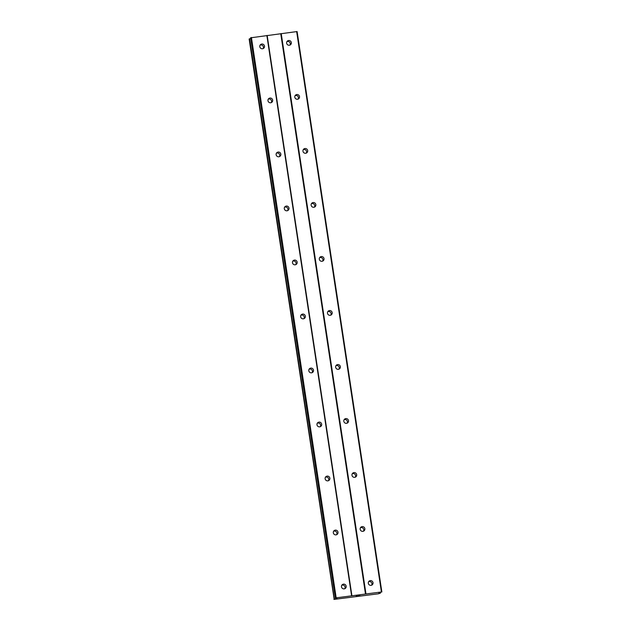 <?xml version="1.0" encoding="UTF-8"?>
<svg xmlns="http://www.w3.org/2000/svg" width="631" height="631" viewBox="0 0 631 631"><rect width="100%" height="100%" fill="white"/><g stroke="black" fill="none" stroke-linecap="round" stroke-linejoin="round"><path stroke-width="0.95" d="M368.323 583.304A2.406 2.35 -130.8 0 1 371.485 580.772A2.406 2.35 -130.8 0 1 372.243 584.811A2.406 2.35 -130.8 0 1 368.323 583.304M368.638 581.719A2.406 2.35 -130.8 0 1 371.635 585.189M360.159 529.291A2.406 2.35 -130.8 0 1 363.314 526.759A2.406 2.35 -130.8 0 1 364.079 530.805A2.406 2.35 -130.8 0 1 360.159 529.291M360.467 527.713A2.406 2.35 -130.8 0 1 363.472 531.184M351.988 475.277A2.406 2.35 -130.8 0 1 355.15 472.753A2.406 2.35 -130.8 0 1 355.908 476.791A2.406 2.35 -130.8 0 1 351.988 475.277M352.303 473.7A2.406 2.35 -130.8 0 1 355.3 477.17M343.816 421.271A2.406 2.35 -130.8 0 1 346.979 418.739A2.406 2.35 -130.8 0 1 347.744 422.778A2.406 2.35 -130.8 0 1 343.816 421.271M344.132 419.686A2.406 2.35 -130.8 0 1 347.129 423.156M335.653 367.258A2.406 2.35 -130.8 0 1 338.808 364.726A2.406 2.35 -130.8 0 1 339.573 368.772A2.406 2.35 -130.8 0 1 335.653 367.258M335.96 365.68A2.406 2.35 -130.8 0 1 338.965 369.151M327.481 313.244A2.406 2.35 -130.8 0 1 330.644 310.712A2.406 2.35 -130.8 0 1 331.401 314.759A2.406 2.35 -130.8 0 1 327.481 313.244M327.797 311.667A2.406 2.35 -130.8 0 1 330.794 315.137M319.318 259.231A2.406 2.35 -130.8 0 1 322.473 256.707A2.406 2.35 -130.8 0 1 323.238 260.745A2.406 2.35 -130.8 0 1 319.318 259.231M319.625 257.653A2.406 2.35 -130.8 0 1 322.622 261.124M311.146 205.225A2.406 2.35 -130.8 0 1 314.301 202.693A2.406 2.35 -130.8 0 1 315.066 206.731A2.406 2.35 -130.8 0 1 311.146 205.225M311.462 203.647A2.406 2.35 -130.8 0 1 314.459 207.11M302.975 151.211A2.406 2.35 -130.8 0 1 306.138 148.679A2.406 2.35 -130.8 0 1 306.895 152.726A2.406 2.35 -130.8 0 1 302.975 151.211M303.29 149.634A2.406 2.35 -130.8 0 1 306.287 153.104M294.811 97.198A2.406 2.35 -130.8 0 1 297.966 94.674A2.406 2.35 -130.8 0 1 298.731 98.712A2.406 2.35 -130.8 0 1 294.811 97.198M295.119 95.62A2.406 2.35 -130.8 0 1 298.124 99.091M286.64 43.192A2.406 2.35 -130.8 0 1 289.803 40.66A2.406 2.35 -130.8 0 1 290.56 44.698A2.406 2.35 -130.8 0 1 286.64 43.192M286.955 41.607A2.406 2.35 -130.8 0 1 289.952 45.077M341.489 586.822A2.406 2.35 -130.8 0 1 344.644 584.29A2.406 2.35 -130.8 0 1 345.409 588.329A2.406 2.35 -130.8 0 1 341.489 586.822M341.797 585.237A2.406 2.35 -130.8 0 1 344.794 588.707M333.318 532.809A2.406 2.35 -130.8 0 1 336.473 530.277A2.406 2.35 -130.8 0 1 337.238 534.323A2.406 2.35 -130.8 0 1 333.318 532.809M333.633 531.231A2.406 2.35 -130.8 0 1 336.631 534.702M325.146 478.795A2.406 2.35 -130.8 0 1 328.309 476.263A2.406 2.35 -130.8 0 1 329.066 480.309A2.406 2.35 -130.8 0 1 325.146 478.795M325.462 477.217A2.406 2.35 -130.8 0 1 328.459 480.688M316.983 424.789A2.406 2.35 -130.8 0 1 320.138 422.257A2.406 2.35 -130.8 0 1 320.903 426.296A2.406 2.35 -130.8 0 1 316.983 424.789M317.29 423.204A2.406 2.35 -130.8 0 1 320.296 426.674M308.811 370.776A2.406 2.35 -130.8 0 1 311.974 368.244A2.406 2.35 -130.8 0 1 312.731 372.282A2.406 2.35 -130.8 0 1 308.811 370.776M309.127 369.198A2.406 2.35 -130.8 0 1 312.124 372.669M300.64 316.762A2.406 2.35 -130.8 0 1 303.803 314.23A2.406 2.35 -130.8 0 1 304.568 318.276A2.406 2.35 -130.8 0 1 300.64 316.762M300.955 315.185A2.406 2.35 -130.8 0 1 303.953 318.655M292.476 262.748A2.406 2.35 -130.8 0 1 295.631 260.224A2.406 2.35 -130.8 0 1 296.396 264.263A2.406 2.35 -130.8 0 1 292.476 262.748M292.784 261.171A2.406 2.35 -130.8 0 1 295.789 264.641M284.305 208.743A2.406 2.35 -130.8 0 1 287.468 206.211A2.406 2.35 -130.8 0 1 288.225 210.249A2.406 2.35 -130.8 0 1 284.305 208.743M284.62 207.157A2.406 2.35 -130.8 0 1 287.618 210.628M276.141 154.729A2.406 2.35 -130.8 0 1 279.296 152.197A2.406 2.35 -130.8 0 1 280.061 156.243A2.406 2.35 -130.8 0 1 276.141 154.729M276.449 153.152A2.406 2.35 -130.8 0 1 279.446 156.622M267.97 100.715A2.406 2.35 -130.8 0 1 271.125 98.191A2.406 2.35 -130.8 0 1 271.89 102.23A2.406 2.35 -130.8 0 1 267.97 100.715M268.285 99.138A2.406 2.35 -130.8 0 1 271.283 102.608M259.798 46.71A2.406 2.35 -130.8 0 1 262.961 44.178A2.406 2.35 -130.8 0 1 263.719 48.216A2.406 2.35 -130.8 0 1 259.798 46.71M260.114 45.124A2.406 2.35 -130.8 0 1 263.111 48.595M381.85 591.917L378.837 592.809L380.454 593.124L378.19 593.826L333.902 599.418L336.938 598.496L335.369 598.156L336.173 597.841L381.85 591.917L297.098 31.55L250.641 37.813M249.15 39.043L334.154 599.19M250.736 38.554L249.411 38.83M359.441 595.688L357.99 595.877L359.457 595.546M358.755 595.64L359.646 595.38M358.361 595.554L359.836 595.341M357.998 595.869L359.441 595.68M356.949 595.94L356.428 596.043L356.767 595.743M356.657 596.011L356.247 596.106L356.657 596.003M335.369 598.156L250.633 37.765L335.369 598.156M379.192 592.69L379.239 593.101M280.748 33.688L365.499 594.055M267.173 35.47L351.924 595.838M281.221 33.569L365.964 593.937M296.649 31.55L381.4 591.917M335.787 598.196L335.881 598.78M250.807 37.623L335.55 597.991M251.422 37.474L336.173 597.841M266.858 35.454L351.609 595.822M380.225 592.446L380.327 593.124M249.592 38.783L334.343 599.15M335.747 598.196L335.834 598.795M336.449 598.204L336.52 598.638"/></g></svg>
